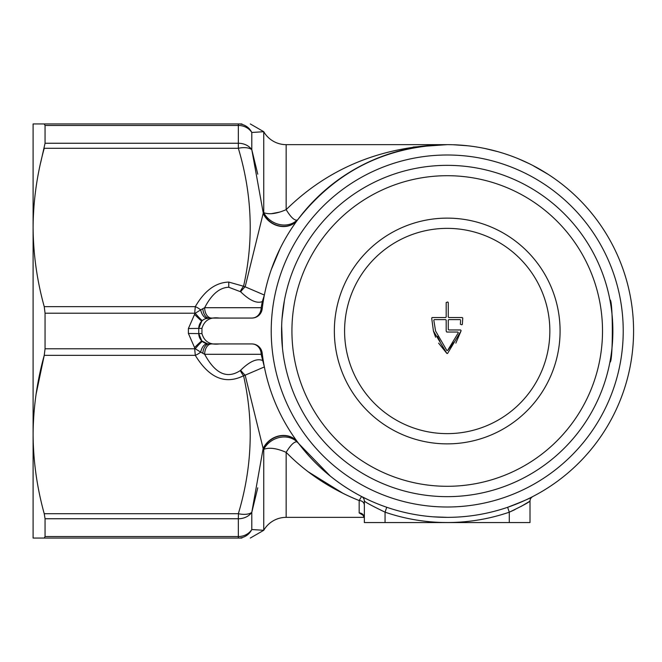 <?xml version="1.0" encoding="UTF-8"?>
<svg xmlns="http://www.w3.org/2000/svg" width="662" height="662" viewBox="0 0 662 662"><rect width="100%" height="100%" fill="white"/><g stroke="black" fill="none" stroke-linecap="round" stroke-linejoin="round"><path stroke-width="0.99" d="M520.928 506.538L530.005 501.134A5.18 5.18 0 0 1 532.802 496.541C531.131 497.865 522.732 501.448 507.622 507.291L509.293 512.189L514.945 509.616M498.329 510.203L494.075 511.37M488.366 149.248L486.231 148.776M485.271 148.569L484.063 148.321M497.807 151.648L485.213 148.561M486.322 148.793L488.904 149.364M505.131 153.874L509.335 155.305M539.232 168.951L541.491 170.25M522.781 160.651L520.779 159.782M529.393 163.746L518.478 158.806M532.612 165.368L548.062 174.288L537.238 167.834M519.016 159.037L519.753 159.343M520.713 159.749L523.319 160.891M251.899 318.058L219.453 318.058L251.899 318.058A10.352 10.352 0 0 0 262.177 308.931A10.352 10.352 0 0 1 251.899 318.058A10.352 9.251 -90 0 0 261.151 307.706L262.301 301.615C256.765 303.734 249.549 300.457 240.654 291.785L228.771 287.258C219.618 287.523 211.583 294.333 204.666 307.706L261.151 307.706A10.352 2.375 -173.2 0 1 262.177 308.931L262.177 308.939A186.353 186.353 0 0 1 447.222 144.647A186.353 186.353 0 0 1 633.575 331A186.353 186.353 0 0 1 447.222 517.353A186.353 186.353 0 0 1 262.177 353.061L262.177 353.069A10.352 10.352 0 0 0 251.899 343.942L209.606 343.942M530.667 497.625L529.368 498.271M467.926 145.797L453.164 144.738M240.654 370.215A10.352 2.648 49.5 0 0 245.155 375.18L243.558 375.743C253.918 421.586 252.172 467.579 238.345 513.712A15.532 7.539 16 0 0 251.792 512.347L263.153 448.513L245.155 375.18L264.361 366.938L261.151 354.294L204.666 354.294C215.241 373.79 227.107 379.218 240.273 370.571L240.654 370.215C249.549 361.535 256.765 358.258 262.301 360.385A10.352 3.542 171.4 0 0 262.955 358.837L263.6 362.817M290.949 457.094L286.158 452.361C276.766 448.248 269.293 447.239 263.749 449.332L263.31 448.704A20.704 18.246 143.3 0 1 279.885 435.977A20.704 18.246 143.3 0 1 297.842 442.415C314.996 465.262 336.23 483.285 361.56 496.5L369.098 500.191M286.158 144.647L286.158 209.639C290.577 216.946 294.193 220.454 297.015 220.165A20.704 17.8 28.7 0 1 263.749 212.667L263.749 131.705A25.884 25.884 0 0 0 286.158 144.647L447.222 144.647C385.689 146.236 335.899 171.21 297.842 219.585A20.704 18.246 36.7 0 1 279.885 226.023A20.704 18.246 36.7 0 1 263.31 213.296L263.749 212.667C269.318 214.761 276.79 213.752 286.158 209.639C329.122 167.486 382.81 145.822 447.222 144.647L413.22 147.055M271.221 269.748L280.076 248.598M413.08 147.8L418.359 146.898M439.957 144.788L436.117 144.978M239.123 343.917L211.55 343.942A10.352 6.885 90 0 0 204.666 354.294L200.694 352.118A10.352 4.659 150.8 0 1 195.298 355.345L194.57 347.583L188.397 333.474L188.397 328.526L194.57 314.417L195.298 306.655A10.352 4.659 29.2 0 1 200.694 309.882L204.666 307.706A10.352 6.885 -90 0 0 211.55 318.058L211.542 318.058M364.299 517.353L286.158 517.353A25.884 25.884 0 0 0 263.749 530.295L251.792 529.534A15.532 14.018 180 0 1 238.345 536.543L238.345 518.751A15.532 12.801 -0 0 0 251.792 512.347L257.775 487.803M363.405 515.458L359.176 512.934A5.18 5.056 180 0 1 364.357 517.99L362.925 515.044L363.546 515.268M330.355 476.152L297.015 441.835C294.193 441.546 290.577 445.054 286.158 452.361C306.523 473.073 330.859 489.144 359.176 500.563L355.072 498.875M509.293 522.566L509.293 512.189C521.474 506.322 528.375 502.64 530.005 501.134L530.005 522.566L364.357 522.566L364.357 501.291M433.544 516.848L447.222 517.353M354.84 498.776L352.06 497.576M351.969 497.534L350.471 496.864M350.438 496.848L347.161 495.342M347.095 495.317L343.859 493.761M343.777 493.72L343.297 493.48M343.222 493.447L308.029 471.675M36.087 394.221L44.238 355.345L45.057 348.791L45.057 313.209L44.238 306.655L195.298 306.655C204.541 290.659 215.704 282.467 228.771 282.078L243.558 286.257C253.918 240.414 252.172 194.421 238.345 148.288A15.532 7.539 -16 0 1 251.792 149.653L263.31 213.296M194.57 314.417A10.352 0.53 -134.6 0 0 201.836 321.037L198.749 328.41L198.749 333.59L201.836 340.963L207.603 343.835L209.101 343.942A10.352 10.352 0 0 1 198.749 333.59L201.943 333.59L201.943 328.41C204.393 320.251 210.226 316.808 219.453 318.083L251.891 318.083C257.617 317.619 261.051 314.574 262.177 308.939M188.397 328.526L198.749 328.41A10.352 10.352 0 0 1 209.101 318.058L205.228 318.811M188.397 333.474L198.749 333.59A10.352 10.352 0 0 0 209.101 343.942A10.352 6.281 90 0 0 202.845 353.343M194.57 347.583A10.352 0.53 134.6 0 1 201.836 340.963M45.057 518.751L44.238 513.712C36.989 487.604 33.274 461.215 33.1 434.529L33.1 538.057L238.345 538.057L44.238 538.057L45.057 536.543L45.057 518.751L238.345 518.751L238.461 513.323M263.31 448.704L263.153 448.513A20.704 18.23 143.4 0 1 279.745 435.778A20.704 18.23 143.4 0 1 297.701 442.224M241.92 538.057L238.345 538.057C254.134 538.057 254.134 538.057 238.345 538.057L238.345 536.543L45.057 536.543M252.189 529.559L256.864 529.84M40.688 162.587L45.057 143.249L45.057 125.457L44.238 123.943L238.345 123.943C254.134 123.943 254.134 123.943 238.345 123.943A15.532 15.069 90 0 1 251.792 132.466A15.532 14.018 180 0 0 238.345 125.457L45.057 125.457M250.294 123.943L263.749 131.705L251.792 132.466L251.792 149.653L257.775 174.197M252.189 132.441L256.864 132.16M241.92 123.943L238.345 123.943L238.345 143.249A15.532 12.801 -0 0 1 251.792 149.653M33.572 123.943L44.238 123.943M33.1 123.943L33.1 434.529C33.266 407.891 36.981 381.494 44.238 355.345L195.298 355.345C209.142 378.052 225.229 384.854 243.558 375.743A10.352 2.88 59.9 0 1 240.273 370.571M45.057 143.249L238.345 143.249L238.345 148.288L44.238 148.288C36.981 174.437 33.266 200.826 33.1 227.471C33.274 254.15 36.989 280.547 44.238 306.655M207.603 343.835A10.352 5.66 98.3 0 0 200.694 352.118L195.257 348.75A10.352 0.803 175.8 0 1 194.653 348.791L45.057 348.791M195.257 348.75A10.352 0.952 129.7 0 1 202.481 341.551M239.123 343.942L251.899 343.942A10.352 10.352 0 0 1 262.177 353.069A10.352 2.375 173.2 0 1 261.151 354.294A10.352 9.251 90 0 0 251.899 343.942A10.352 10.352 0 0 1 262.177 353.069C261.043 347.418 257.617 344.372 251.891 343.917L219.453 343.917C210.135 345.15 204.293 341.708 201.943 333.59M250.294 538.057L263.749 530.295L263.749 449.332A20.704 17.8 151.3 0 1 297.015 441.835L297.842 442.415M359.176 512.934L359.176 500.563L361.56 496.5A5.18 5.18 0 0 1 364.357 501.093C365.995 502.607 372.896 506.298 385.061 512.165L385.061 522.566M279.604 212.097L271.221 213.718M297.015 220.165L297.842 219.585M297.701 219.776A20.704 18.23 36.6 0 1 279.745 226.222A20.704 18.23 36.6 0 1 263.153 213.487L245.155 286.82L264.361 295.062L262.301 301.615A10.352 3.542 -171.4 0 1 262.955 303.163M240.273 291.429A10.352 2.88 120.1 0 1 243.558 286.257L245.155 286.82A10.352 2.648 130.5 0 0 240.654 291.785M207.603 318.165A10.352 5.66 -98.3 0 1 200.694 309.882L195.257 313.25A10.352 0.803 -175.8 0 0 194.653 313.209L45.057 313.209M195.257 313.25A10.352 0.952 -129.7 0 0 202.481 320.449L201.836 321.037M202.845 308.658A10.352 6.281 -90 0 0 209.101 318.058L219.453 318.083M209.606 318.058L209.101 318.058A10.352 10.352 0 0 0 198.749 328.41L201.943 328.41M457.343 144.92L463.681 145.375M386.74 507.266L385.061 512.165A191.533 191.533 0 0 0 509.293 512.189M362.089 496.773L361.576 496.508A5.18 5.18 0 0 1 364.357 501.093M359.176 500.563A5.18 4.708 180 0 1 364.357 505.272M610.496 358.928L609.925 362.056C613.12 363.992 613.136 298.057 609.925 299.944M282.467 348.204L281.656 325.745M281.995 319.15L284.395 300.548M283.94 358.928L284.395 361.46M447.222 154.999A176.001 176.001 0 0 1 623.223 331A176.001 176.001 0 0 1 447.222 507.001A176.001 176.001 0 0 1 271.221 331A176.001 176.001 0 0 1 447.222 154.999M447.222 496.649A165.649 165.649 0 0 0 612.863 331A165.649 165.649 0 0 0 447.222 165.351A165.649 165.649 0 0 0 281.573 331A165.649 165.649 0 0 0 447.222 496.649M447.222 486.297A155.297 155.297 0 0 1 291.925 331A155.297 155.297 0 0 1 447.222 175.703A155.297 155.297 0 0 1 602.511 331A155.297 155.297 0 0 1 447.222 486.297M344.588 331A102.635 102.635 0 0 1 447.222 228.365A102.635 102.635 0 0 1 549.849 331A102.635 102.635 0 0 1 447.222 433.635A102.635 102.635 0 0 1 344.588 331M455.828 343.148L461.017 331L447.578 353.442L446.867 353.442L433.42 331L431.682 318.058L432.203 317.545L431.682 318.058M446.701 332.034L446.18 331L446.701 332.034L457.847 332.034L458.344 332.713L447.595 350.512L453.967 342.229M457.847 332.034L458.344 332.713L457.847 332.034M446.85 350.512L447.595 350.512L446.85 350.512L447.595 350.512L446.85 350.512L435.571 331L433.8 320.151L435.571 331M437.474 336.362L440.007 341.451M433.436 331.058L435.596 337.248M438.6 343.139L446.867 353.442L447.578 353.442L446.867 353.442M445.667 319.614L434.313 319.614L433.8 320.151L434.313 319.614L433.8 320.151L434.313 319.614L445.667 319.614L446.18 320.127L445.667 319.614L446.18 320.127L446.18 331M448.257 320.127L448.77 319.614L448.257 320.127L448.257 329.444L448.77 329.966L460.62 329.966L461.124 330.611M446.18 302.526L446.18 317.024L446.18 302.526L447.735 302.013L448.257 302.526L447.735 302.013L448.257 302.526L448.257 317.024L448.77 317.545L462.233 317.545L462.755 318.058L462.233 317.545L462.755 318.058L462.357 324.339L461.844 324.785L462.357 324.339M460.38 323.395L460.595 320.996M448.77 329.966L448.257 329.444M448.77 319.614L460.123 319.614L460.636 320.151L460.123 319.614L460.636 320.151L460.123 319.614L448.77 319.614M460.28 324.206L461.844 324.785M448.77 317.545L448.257 317.024M446.18 317.024L445.667 317.545L446.18 317.024L445.667 317.545L432.203 317.545M228.771 287.258L228.771 282.078M286.158 517.353L286.158 452.361M238.345 513.712L44.238 513.712M238.345 538.057A15.532 15.069 -90 0 0 251.792 529.534L251.792 512.347M447.222 443.871A112.871 112.871 0 0 1 334.351 331A112.871 112.871 0 0 1 447.222 218.129A112.871 112.871 0 0 1 560.085 331A112.871 112.871 0 0 1 447.222 443.871M361.568 496.508L359.822 495.59"/></g></svg>
